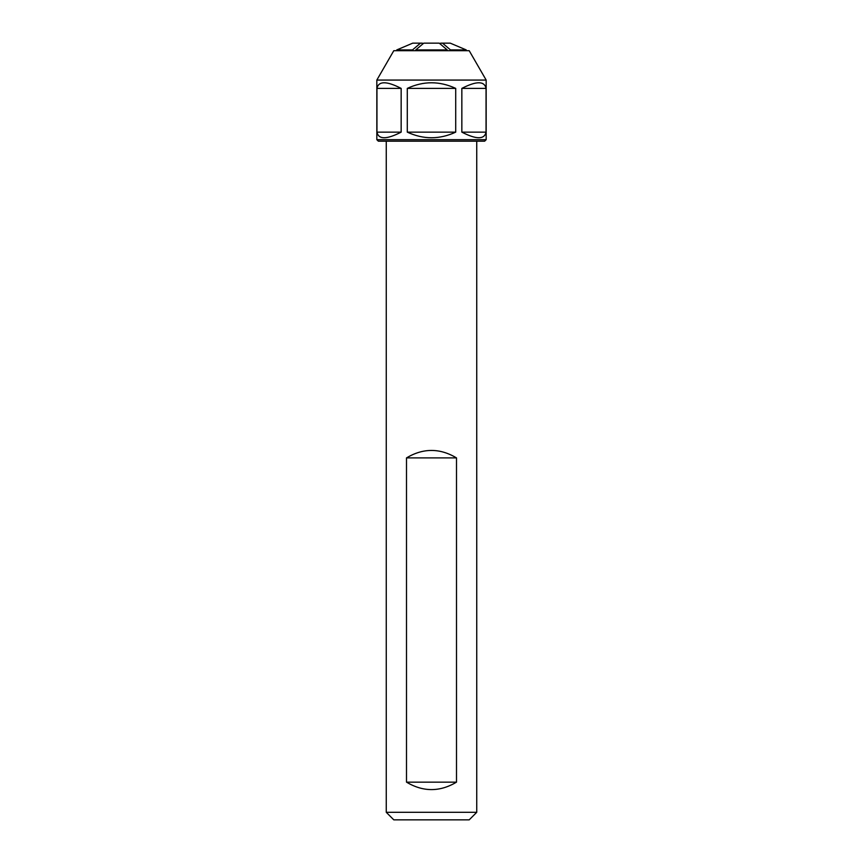 <?xml version="1.0" encoding="UTF-8"?>
<svg xmlns="http://www.w3.org/2000/svg" width="863" height="863" viewBox="0 0 863 863"><rect width="100%" height="100%" fill="white"/><g stroke="black" fill="none" stroke-linecap="round" stroke-linejoin="round"><path stroke-width="1.29" d="M386.257 141.176L386.257 812.31L476.743 812.31L469.202 819.85L393.798 819.85L386.257 812.31M406.495 457.897L406.495 782.148C423.161 792.072 439.839 792.072 456.505 782.148L456.505 457.897C439.839 447.962 423.161 447.962 406.495 457.897L456.505 457.897M456.505 782.148L406.495 782.148M486.171 80.076L376.829 80.076L393.798 50.69L469.202 50.69L486.171 80.076L486.171 139.677L376.829 139.677L378.339 141.176L484.661 141.176L486.171 139.677M401.155 88.393C386.602 80.906 378.533 80.906 376.948 88.393L376.948 132.136C378.533 139.612 386.602 139.612 401.155 132.136L401.155 88.393L376.948 88.393M486.052 88.393C484.467 80.906 476.398 80.906 461.845 88.393L461.845 132.136C476.398 139.612 484.467 139.612 486.052 132.136L486.052 88.393L461.845 88.393M455.718 88.393C439.569 80.906 423.431 80.906 407.282 88.393L407.282 132.136C423.431 139.612 439.569 139.612 455.718 132.136L455.718 88.393L407.282 88.393M376.948 132.136L401.155 132.136M407.282 132.136L455.718 132.136M461.845 132.136L486.052 132.136M450.259 43.15L466.247 49.925L450.259 43.15L440.615 43.15L440.615 44.304L439.245 43.15L423.755 43.15L422.385 44.304L422.385 43.15L412.741 43.15L396.753 49.925L412.492 49.925L420.486 43.15M466.247 50.69L466.247 49.925L450.475 49.892L450.508 50.69M452.244 49.925L450.508 49.989M450.475 49.892L442.514 43.15M439.245 43.15L447.239 49.925L415.761 49.925L423.755 43.15M415.761 49.925L415.761 50.69M447.239 50.69L447.239 49.925M396.753 50.69L396.753 49.925L412.741 43.15M412.492 50.69L412.492 49.925M476.743 141.176L476.743 812.31M376.829 80.076L376.829 139.677"/></g></svg>

